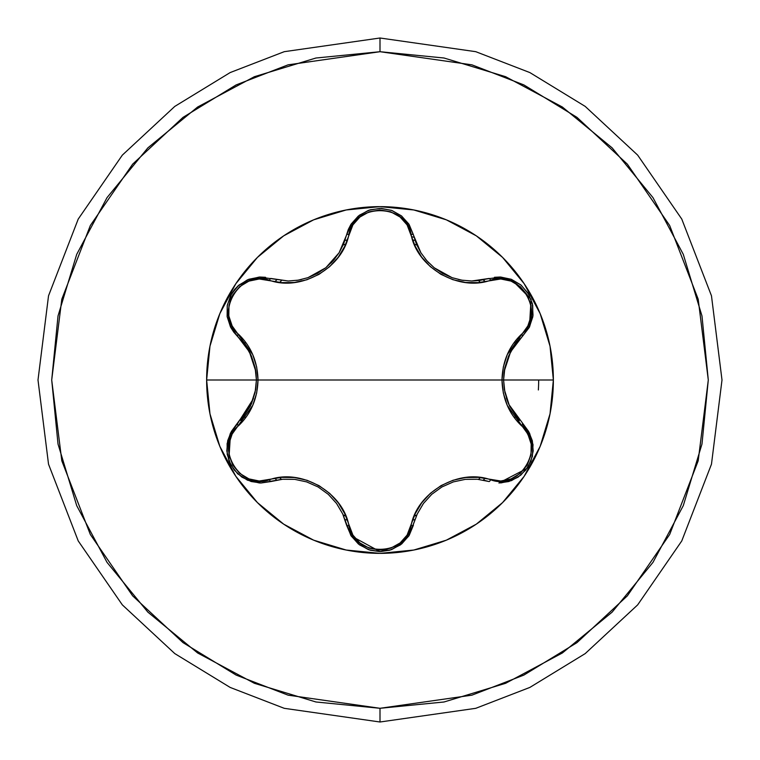 <?xml version="1.0" encoding="UTF-8"?>
<svg xmlns="http://www.w3.org/2000/svg" width="760" height="760" viewBox="0 0 760 760"><rect width="100%" height="100%" fill="white"/><g stroke="black" fill="none" stroke-linecap="round" stroke-linejoin="round"><path stroke-width="1.14" d="M343.377 515.432L345.791 516.021L343.377 515.432M414.2 516.04L416.613 515.461L414.2 516.04M519.336 420.498L509.485 405.935L504.383 389.747L503.586 380L206.634 380A173.365 173.365 0 0 1 380 206.634A173.365 173.365 0 0 1 553.365 380L503.586 380L504.25 371.137L510.596 351.861L529.52 326.904L533.017 315.334L532.37 303.601L528.048 293.17L520.837 284.924L511.499 279.395L500.783 277.058L471.77 281L461.852 280.174L452.095 277.685L442.748 273.505L434.264 267.815L426.901 260.813L420.897 252.776L408.756 223.924L401.375 215.821L391.923 210.491L381.168 208.373L369.987 209.845L359.49 215.146L351.224 223.962L339.122 252.738L333.165 260.747L325.841 267.738L317.347 273.457L307.999 277.647L298.195 280.165L288.23 281L259.255 277.058L247.494 279.813L237.652 286.245L230.784 295.194L227.24 305.567L227.126 316.426L230.46 326.866L249.403 351.861L255.749 371.137L256.415 380L255.616 389.747L250.515 405.935L240.663 420.498M380 38L475.76 51.68L529.862 72.58L585.2 106.4L637.668 155.125L681.767 219.06L711.474 295.811L722 380L711.474 464.189L681.767 540.939L637.668 604.875L585.2 653.6L529.862 687.42L475.76 708.32L380 722L475.76 708.32L529.862 687.42L585.2 653.6L637.668 604.875L681.767 540.939L711.474 464.189L722 380L711.474 295.811L681.767 219.06L637.668 155.125L585.2 106.4L529.862 72.58L475.76 51.68L380 38L380 51.709L471.922 64.837L523.858 84.911L576.973 117.363L627.342 164.141L669.664 225.511L698.193 299.193L708.292 380L698.193 460.807L669.664 534.489L627.342 595.859L576.973 642.637L523.858 675.089L471.922 695.163L380 708.292L380 722L380 708.292L315.951 701.983L254.372 683.297L197.609 652.963L147.868 612.132L107.036 562.39L76.703 505.628L58.017 444.049L51.709 380L58.017 315.951L76.703 254.372L107.036 197.609L147.868 147.868L197.609 107.036L254.372 76.703L315.951 58.017L380 51.709L444.049 58.017L505.628 76.703L562.39 107.036L612.132 147.868L652.963 197.609L683.297 254.372L701.983 315.951L708.292 380L701.983 444.049L683.297 505.628L652.963 562.39L612.132 612.132L562.39 652.963L505.628 683.297L444.049 701.983L380 708.292L288.078 695.163L236.141 675.089L183.027 642.637L132.658 595.859L90.335 534.489L61.807 460.807L51.709 380L61.807 299.193L90.335 225.511L132.658 164.141L183.027 117.363L236.141 84.911L288.078 64.837L380 51.709L380 38L284.24 51.68L230.137 72.58L174.8 106.4L122.332 155.125L78.232 219.06L48.526 295.811L38 380L48.526 464.189L78.232 540.939L122.332 604.875L174.8 653.6L230.137 687.42L284.24 708.32L380 722L284.24 708.32L230.137 687.42L174.8 653.6L122.332 604.875L78.232 540.939L48.526 464.189L38 380L48.526 295.811L78.232 219.06L122.332 155.125L174.8 106.4L230.137 72.58L284.24 51.68L380 38M508.658 404.139L504.897 392.454L503.586 380L504.897 367.517L508.678 355.832L514.663 345.287L522.452 336.338A2.593 0.912 46.7 0 0 521.616 334.144C546.697 314.26 520.22 268.489 490.523 280.288C458.641 291.745 417.012 267.539 411.094 234.422C406.419 202.768 353.533 202.806 348.906 234.422C342.893 267.767 301.112 291.716 269.477 280.288C239.723 268.508 213.313 314.327 238.383 334.144A2.593 0.912 -46.7 0 0 237.548 336.338L245.337 345.287L233.833 332.224L230.802 327.522L227.173 316.74L230.784 327.484L237.548 336.338A2.593 0.912 133.3 0 1 238.383 334.144C250.952 346.132 257.498 361.418 258.02 380L256.671 366.947L252.748 354.635L232.151 325.935L228.826 315.951L228.969 305.216L232.721 295.003L239.675 286.634L248.919 281.115L259.255 278.986L281.666 282.625L294.358 282.483L306.935 279.747L318.944 274.398L329.593 266.703L338.314 257.146L344.802 246.221L352.897 224.922L359.879 217.056L369.246 211.812L379.971 209.95L390.697 211.793L400.102 217.037L407.103 224.922L415.159 246.155L421.629 257.079L430.284 266.599L440.923 274.322L452.912 279.699L465.557 282.473L478.258 282.635L500.745 278.986L511.053 281.105L520.277 286.596L527.25 294.947L531.021 305.159L531.173 315.923L527.848 325.935L507.252 354.625L503.339 366.909L501.98 380L503.329 393.053L507.252 405.365L527.848 434.065L531.173 444.049L531.031 454.784L527.278 464.997L520.325 473.366L511.081 478.885L500.745 481.013L478.334 477.375L465.642 477.517L453.065 480.253L441.056 485.602L430.407 493.297L421.686 502.854L415.197 513.779L407.103 535.078L400.121 542.944L390.754 548.188L380.028 550.05L369.303 548.207L359.898 542.963L352.897 535.078L344.841 513.846L338.371 502.92L329.716 493.401L319.077 485.678L307.087 480.301L294.443 477.527L281.741 477.365L259.255 481.013L248.947 478.895L239.723 473.404L232.75 465.053L228.978 454.841L228.826 444.077L232.151 434.065L252.748 405.374L256.661 393.091L258.02 380L501.98 380C502.512 361.38 509.058 346.094 521.616 334.144A2.593 0.912 -133.3 0 1 522.452 336.338L514.691 345.24M500.783 482.942L511.499 480.605L520.837 475.076L528.048 466.83L532.37 456.399L533.017 444.666L529.52 433.095L522.452 423.662L528.58 431.366L532.313 440.695L533.178 450.889L530.945 461.026L525.758 470.07L518.13 477.109L508.877 481.517L498.921 482.99L508.896 481.507L518.139 477.109L525.749 470.079L530.936 461.054L533.178 450.946L532.332 440.752L528.599 431.404L508.678 404.187M413.421 525.179L409.155 535.448L401.641 543.97L391.542 549.651L380 551.646L389.975 550.164L400.482 544.863L408.776 536.047L417.287 513.931L423.405 503.519L431.718 494.342L441.854 486.989L453.311 481.906L465.31 479.351L477.413 479.265L489.041 481.536A2.593 0.912 106.7 0 0 490.523 479.712C520.277 491.492 546.687 445.673 521.616 425.856A2.593 0.912 133.3 0 0 522.452 423.662L533.064 445.075M270.978 481.526L261.079 482.99L281.741 479.351M346.588 234.802A2.593 0.912 -166.7 0 1 348.906 234.422A2.593 0.912 13.3 0 0 346.588 234.802L350.854 224.552L358.349 216.039L368.419 210.358L379.962 208.354L368.457 210.349L358.387 216.011L350.873 224.513L348.298 229.501L343.615 244.008L339.122 252.738L325.841 267.738L307.999 277.647L298.195 280.165L288.23 281L270.959 278.464A2.593 0.912 -73.3 0 0 269.477 280.288A2.593 0.912 106.7 0 1 270.959 278.464M420.888 252.766L416.404 244.055L413.421 234.84M426.882 260.794L420.897 252.776M434.122 267.71L426.901 260.813M479.247 280.535L489.041 278.464A2.593 0.912 -106.7 0 1 490.523 280.288A2.593 0.912 73.3 0 0 489.041 278.464L479.247 280.535L471.77 281L489.041 278.464L471.77 281L461.852 280.174L452.095 277.685L434.264 267.815M504.042 372.618L503.586 380L553.365 380L550.031 346.18L540.17 313.652L524.153 283.68L502.588 257.412L476.32 235.847L446.348 219.83L413.82 209.969L380 206.634L346.18 209.969L313.652 219.83L283.68 235.847L257.412 257.412L235.847 283.68L219.83 313.652L209.969 346.18L206.634 380L209.969 413.82L219.83 446.348L235.847 476.32L257.412 502.588L283.68 524.153L313.652 540.17L346.18 550.031L380 553.365L413.82 550.031L446.348 540.17L476.32 524.153L502.588 502.588L524.153 476.32L540.17 446.348L550.031 413.82L553.365 380A173.365 173.365 0 0 1 380 553.365A173.365 173.365 0 0 1 206.634 380L256.415 380L255.103 392.435L251.332 404.168L231.401 431.404L227.667 440.772L226.822 450.974L229.073 461.092L234.27 470.108L229.064 461.054L226.822 450.917L227.677 440.705L231.42 431.366L237.548 423.662L230.46 433.133L227.126 443.574L227.24 454.433L230.784 464.806L237.652 473.755L247.494 480.187L259.255 482.942M379.962 208.354L391.523 210.339L401.631 216.02L409.146 224.552L413.411 234.802L409.127 224.513L401.594 215.992L391.485 210.33L379.962 208.354M227.173 316.74L227.306 305.149L231.363 294.148L238.877 285.152L248.833 279.272L259.948 277.029L265.534 277.305L259.91 277.029L248.758 279.3L238.811 285.219L231.334 294.205L227.306 305.178L227.173 316.72L231.268 294.31M256.415 379.781L255.797 371.45M255.73 370.975L255.198 367.992M245.337 345.287L251.322 355.832L255.103 367.517L256.415 380L258.02 380C257.488 398.62 250.942 413.905 238.383 425.856C213.303 445.74 239.78 491.511 269.477 479.712C301.359 468.255 342.988 492.461 348.906 525.578C353.58 557.232 406.467 557.194 411.094 525.578C417.107 492.233 458.888 468.284 490.523 479.712A2.593 0.912 -73.3 0 1 489.041 481.536L483.483 480.149M251.123 481.517L261.079 482.99L251.142 481.517L241.898 477.128L234.27 470.098L241.889 477.128M336.642 503.586L342.712 513.931L350.863 535.477L358.397 543.998L368.486 549.66L380 551.646L369.987 550.154L359.49 544.853L351.224 536.038L346.588 525.198L351.224 536.038L359.49 544.853L369.987 550.154L380 551.646L391.542 549.651L401.641 543.97L409.155 535.448L417.287 513.931L423.434 503.49L431.718 494.342L441.854 486.989L453.311 481.906L465.31 479.351L477.413 479.265L489.041 481.536M328.32 494.37L336.566 503.49L342.712 513.931L346.588 525.198A2.593 0.912 166.7 0 0 348.906 525.578A2.593 0.912 -13.3 0 1 346.588 525.198M270.959 481.536A2.593 0.912 73.3 0 1 269.477 479.712A2.593 0.912 -106.7 0 0 270.959 481.536L282.587 479.265L294.69 479.351L306.688 481.906L318.145 486.989L328.282 494.342L336.395 503.253M504.83 367.849L504.269 370.975M504.184 371.526L503.586 379.781M494.465 277.305L500.051 277.029L511.195 279.281L521.17 285.19L528.665 294.205L532.703 305.206L532.817 316.777L529.197 327.522L522.452 336.338L529.216 327.484L532.836 316.692L532.684 305.111L528.637 294.148L521.151 285.18L511.214 279.281L500.089 277.029L494.484 277.295M282.587 479.265L294.69 479.351L306.688 481.906L318.145 486.989L328.282 494.342M532.466 455.952L532.275 456.798M528.267 466.478L527.012 468.388L498.921 482.99M522.452 423.662A2.593 0.912 -46.7 0 1 521.616 425.856C509.048 413.867 502.502 398.582 501.98 380L503.586 380M522.357 336.423L510.929 351.243M510.197 352.64L504.431 369.987M506.331 397.945L508.582 403.969M413.411 525.198A2.593 0.912 13.3 0 1 411.094 525.578A2.593 0.912 -166.7 0 0 413.411 525.198M500.564 277.048L511.119 279.252M511.195 279.281L531.059 299.278L529.425 327.094M409.07 535.572L401.66 543.961L380.133 551.646M380 551.646L351.11 535.866M413.411 234.802A2.593 0.912 -13.3 0 0 411.094 234.422A2.593 0.912 166.7 0 1 413.411 234.802L413.449 234.945M425.106 258.685L428.868 262.931M442.529 273.391L443.099 273.704M458.441 279.499L463.41 280.421M346.541 524.998L343.102 514.805M351.13 224.105L358.264 216.106M261.079 482.99L259.635 482.961M259.549 482.952L247.123 480.026M237.984 474.059L237.357 473.47M230.983 465.177L228.94 460.731M228.807 460.38L230.565 432.924M237.548 423.662A2.593 0.912 -133.3 0 0 238.383 425.856A2.593 0.912 46.7 0 1 237.548 423.662L253.451 398.63M296.58 280.421L301.483 279.519M331.103 262.96L334.903 258.675M256.415 379.81L255.968 372.675M255.578 370.053L255.151 367.764M255.103 367.517L251.351 355.889M251.322 355.832L249.774 352.583M249.09 351.291L244.235 343.786L237.661 336.442M230.565 327.066L227.192 316.825M231.363 294.148L234.602 289.484M234.764 289.294L238.877 285.152M238.944 285.095L259.474 277.048M274.987 478.344L276.678 480.12M344.954 519.545L347.339 520.115M412.661 520.115L415.045 519.545L412.661 520.115M483.322 480.12L485.013 478.344L483.322 480.12M517.674 421.781L518.367 419.425L517.674 421.781M415.036 240.454L412.661 239.884M347.339 239.884L344.964 240.454M276.678 279.88L274.987 281.656M242.326 338.219L241.632 340.584M241.632 419.425L242.326 421.781M485.013 281.656L483.322 279.88M538.356 389.965A158.669 158.669 0 0 0 538.669 380M518.975 336.794L519.602 339.207L518.975 336.794M237.548 336.338L244.235 343.786M414.342 515.688L416.784 515.052L414.342 515.698M480.349 477.584L478.601 479.389M514.663 418.085L515.346 415.663L514.691 418.114M515.346 344.346L514.691 341.876M478.572 280.611L480.339 282.416M416.784 244.958L414.342 244.311L416.784 244.948M345.667 244.292L343.216 244.948L345.658 244.311M281.466 280.62L279.651 282.416M244.653 344.346L245.309 341.876M244.653 415.673L245.319 418.114L244.644 415.682M279.661 477.584L281.438 479.38L279.67 477.584M343.216 515.052L345.658 515.688L343.216 515.042M245.319 341.886L244.644 344.337M478.562 479.38L480.339 477.584M416.793 244.986L414.352 244.34M345.676 244.255L343.244 244.891M245.356 341.933L244.682 344.385M244.615 415.729L245.28 418.161M279.623 477.594L281.409 479.389M343.178 514.976L345.629 515.622M516.477 342.865L515.869 340.366M485.117 281.637L483.522 279.841M414.058 237.3L411.673 236.683"/></g></svg>
